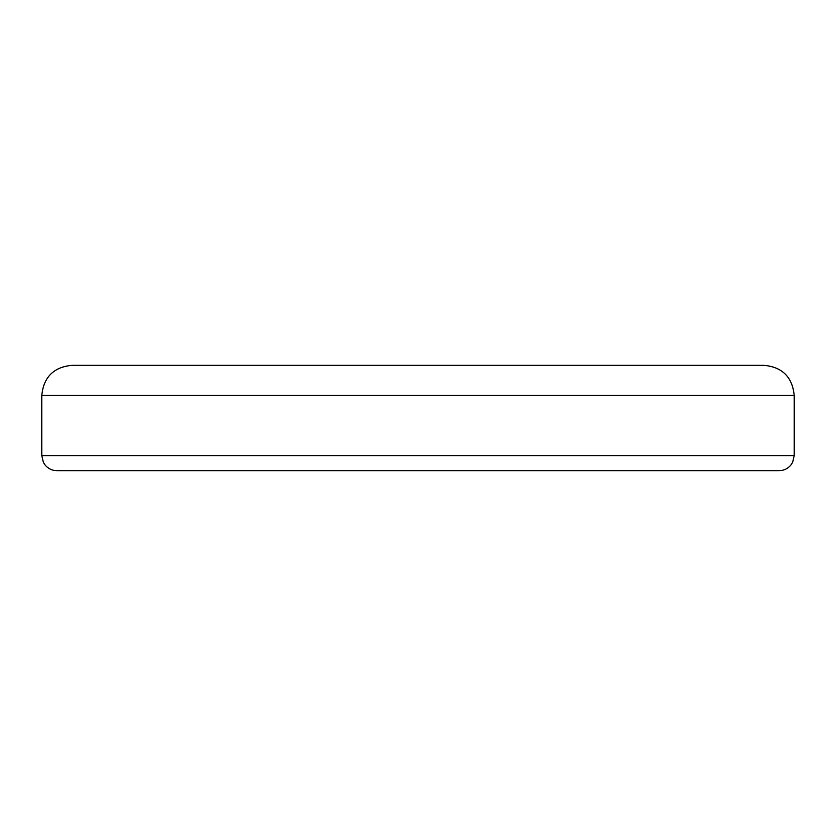 <?xml version="1.0" encoding="UTF-8"?>
<svg xmlns="http://www.w3.org/2000/svg" width="836" height="836" viewBox="0 0 836 836"><rect width="100%" height="100%" fill="white"/><g stroke="black" fill="none" stroke-linecap="round" stroke-linejoin="round"><path stroke-width="1.25" d="M779.152 470.668L56.848 470.668C52.031 470.563 48.091 468.651 45.029 464.931L43.336 462.245L41.8 455.62L794.2 455.62L792.664 462.245L790.971 464.931C787.909 468.651 783.969 470.563 779.152 470.668M418 365.332L764.104 365.332C782.381 367.119 792.413 377.151 794.2 395.428L41.8 395.428C43.587 377.151 53.619 367.119 71.896 365.332L530.86 365.332M794.2 455.62L794.2 395.428M41.8 455.62L41.8 395.428"/></g></svg>
